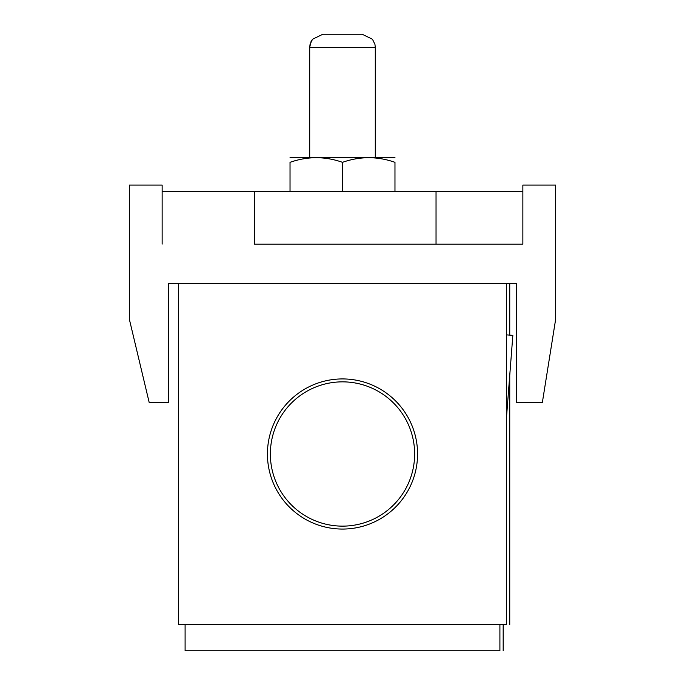 <?xml version="1.0" encoding="UTF-8"?>
<svg xmlns="http://www.w3.org/2000/svg" width="685" height="685" viewBox="0 0 685 685"><rect width="100%" height="100%" fill="white"/><g stroke="black" fill="none" stroke-linecap="round" stroke-linejoin="round"><path stroke-width="1.03" d="M290.029 191.654L290.029 162.328C290.029 156.18 290.029 156.18 290.029 162.328C307.565 156.18 325.058 156.18 342.5 162.328C360.036 156.18 377.529 156.18 394.971 162.328C394.971 156.18 394.971 156.18 394.971 162.328L394.971 191.654M290.029 157.644L394.971 157.644M342.5 162.328L342.5 191.654M340.025 381.896A72.148 72.148 0 0 0 281.295 492.19A72.148 72.148 0 0 0 406.179 487.9A72.148 72.148 0 0 0 340.025 381.896M254.315 191.654L254.315 244.125L522.861 244.125L436.037 244.125L436.037 191.654L162.139 191.654M522.861 191.654L436.037 191.654M506.463 417.73L512.842 335.367L506.463 334.871M342.5 34.25L362.177 34.25L322.823 34.25L362.177 34.25L372.477 39.251L374.952 44.405L375.294 47.368L309.706 47.368L310.999 41.691L312.523 39.251L322.823 34.25L312.523 39.251L310.048 44.405L309.706 47.368L309.706 157.55M522.861 244.125L522.861 185.096L555.655 185.096L555.655 319.219L542.34 402.609L516.302 402.609L516.302 283.47L168.698 283.47L168.698 402.609L149.219 402.609L129.345 319.219L129.345 185.096L162.139 185.096L162.139 244.125M342.5 529.06A75.059 75.059 0 0 1 277.493 416.463A75.059 75.059 0 0 1 407.507 416.463A75.059 75.059 0 0 1 342.5 529.06M178.537 283.47L178.537 624.514L506.463 624.514L506.463 283.47L178.537 283.47M185.096 624.514L185.096 650.75L499.904 650.75L499.904 624.514M509.743 283.47L509.743 335.128M509.743 375.389L509.743 624.514M375.294 157.55L375.294 47.368L374.952 44.405L372.477 39.251L362.177 34.25M503.184 624.514L503.184 650.75"/></g></svg>
